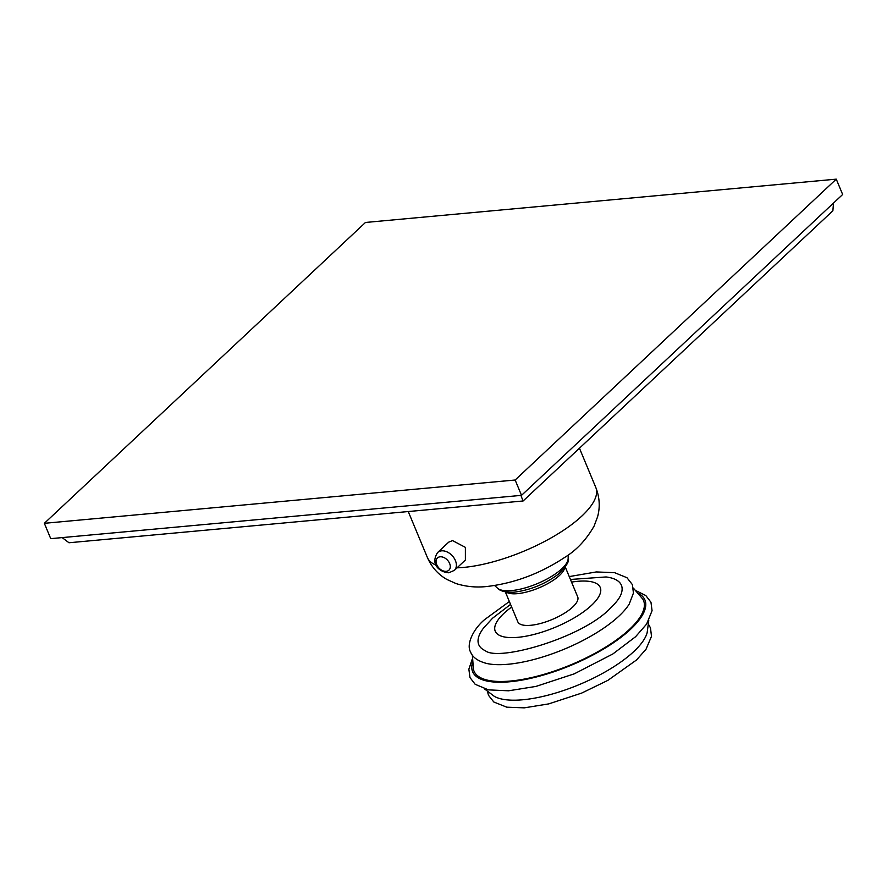 <?xml version="1.0" encoding="UTF-8"?>
<svg xmlns="http://www.w3.org/2000/svg" width="887" height="887" viewBox="0 0 887 887"><rect width="100%" height="100%" fill="white"/><g stroke="black" fill="none" stroke-linecap="round" stroke-linejoin="round"><path stroke-width="1.33" d="M833.503 203.056L832.882 210.773L523.119 500.978L68.986 542.755L62.145 537.6M523.119 500.978C520.991 495.922 520.458 494.048 521.523 495.345L50.736 538.653L44.35 523.319L365.477 222.46L836.264 179.152L515.147 480.011L44.35 523.319M836.264 179.152L842.65 194.486L521.523 495.345L515.147 480.011M454.344 570.363L465.387 560.019L465.387 547.368L452.514 540.582L448.667 542.179L437.624 552.523C429.419 565.141 441.183 572.636 448.877 572.769L454.344 570.363A12.218 8.482 -133.1 0 0 454.033 558.001A12.218 8.482 -133.1 0 0 441.571 550.838A12.218 8.482 -133.1 0 0 437.624 552.523M506.211 592.039A32.442 11.099 157.4 0 0 530.903 590.809A32.442 11.099 157.4 0 0 559.553 575.375A32.442 11.099 -22.6 0 0 564.731 567.669M505.346 591.895L517.797 621.787A32.442 11.099 -22.6 0 0 540.882 623.384A32.442 11.099 -22.6 0 0 572.725 607.03A32.442 11.099 -22.6 0 0 577.692 596.862L565.241 566.97M510.557 604.402L492.551 618.217L483.67 627.896A77.258 26.422 -22.6 0 0 485.3 650.692C498.45 661.924 582.848 637.576 610.422 608.149C616.177 602.628 619.736 597.96 621.088 594.168A77.258 26.422 -22.6 0 0 606.065 576.949L570.452 579.466M509.36 601.519L484.446 619.747C472.272 630.158 466.34 645.026 470.565 651.989C472.538 657.3 477.86 661.114 486.519 663.421A85.573 29.271 -22.6 0 0 618.993 616.066A85.573 29.271 -22.6 0 0 629.26 604.003L633.429 593.081L632.398 584.633L626.965 577.714L614.647 572.692L596.308 571.938L569.243 576.594M472.35 655.127L473.514 669.663A91.827 31.411 -22.6 0 0 537.334 676.16A91.827 31.411 -22.6 0 0 629.515 629.327A91.827 31.411 -22.6 0 0 642.853 599.168L633.373 588.103M484.49 688.9L494.369 696.384A85.64 29.293 -22.6 0 0 560.03 691.683A85.64 29.293 -22.6 0 0 633.817 651.546A85.64 29.293 -22.6 0 0 647.122 632.797L648.774 620.523M579.455 448.201L595.798 487.473A91.195 31.189 -22.6 0 1 556.548 534.717A91.195 31.189 -22.6 0 1 463.679 567.414A91.195 31.189 157.4 0 1 457.049 567.824M436.204 565.152A91.195 31.189 157.4 0 1 427.412 557.557L408.253 511.544M497.097 587.793C499.98 591.174 505.801 592.616 514.538 592.128C530.371 590.043 544.84 584.156 557.956 574.443C566.327 566.427 569.731 561.016 568.146 558.222A38.784 13.261 -22.6 0 1 549.153 577.825A38.784 13.261 -22.6 0 1 511.611 590.576A38.784 13.261 157.4 0 1 497.097 587.793L494.624 585.542M511.655 607.041A56.879 19.459 -22.6 0 0 503.916 613.361A56.879 19.459 157.4 0 0 517.853 637.332A56.879 19.459 157.4 0 0 591.562 605.3A56.879 19.459 -22.6 0 0 571.55 582.105M638.928 593.636A93.312 31.91 -22.6 0 1 630.657 629.216A93.312 31.91 157.4 0 1 528.297 678.865A93.312 31.91 157.4 0 1 472.35 662.977M440.152 556.803A8.371 5.81 46.9 0 1 449.631 563.478A8.371 5.81 46.9 0 1 446.194 571.339A8.371 5.81 -133.1 0 1 436.726 564.664A8.371 5.81 -133.1 0 1 440.152 556.803M595.798 487.473C599.645 497.241 600.244 507.009 597.583 516.788L594.102 526.069C586.252 539.784 576.495 550.206 564.831 557.335C540.416 573.501 514.493 583.214 487.063 586.484C476.397 587.682 466.041 586.706 456.007 583.557L446.959 579.488C438.145 574.488 431.636 567.181 427.412 557.557M568.146 558.222L568.29 554.874M472.172 659.307L468.868 669.186L469.988 677.579L475.177 684.298L488.493 689.875L508.573 690.796L535.981 686.416L574.332 673.81L612.862 653.963L635.569 636.733L646.612 624.104L652.067 610.688L650.969 602.273L645.814 595.554L636.456 590.919M487.462 691.627L488.526 695.33L493.815 702.005L506.799 707.183L524.306 707.848L548.754 703.89L581.65 693.102L607.883 680.362L636.533 659.972L646.013 649.262L651.501 636.323L650.481 627.874L648.608 624.548"/></g></svg>
